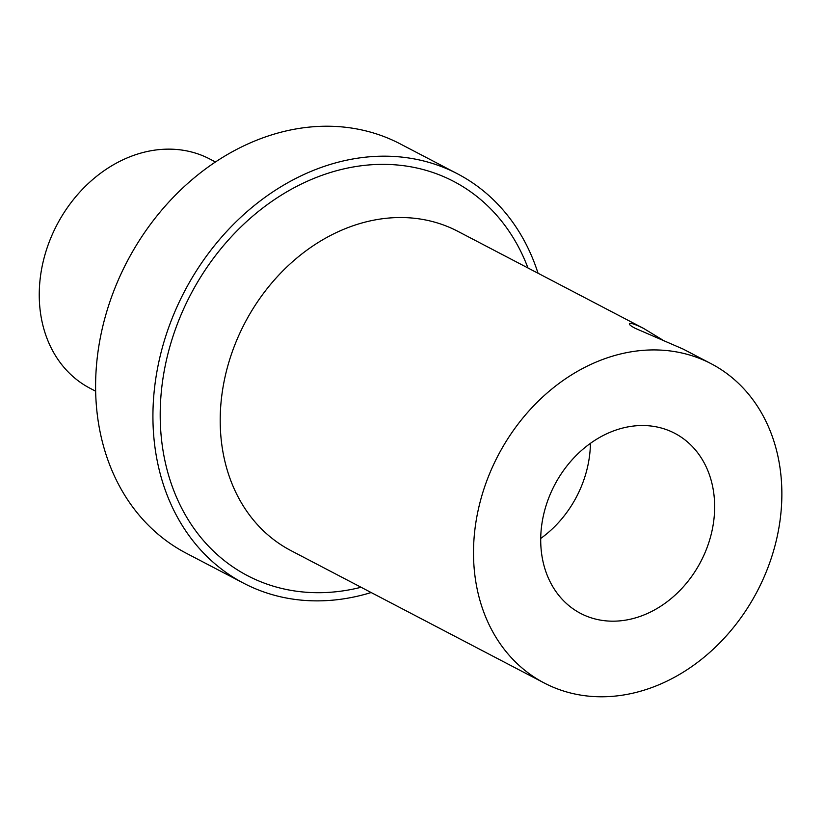 <?xml version="1.0" encoding="UTF-8"?>
<svg xmlns="http://www.w3.org/2000/svg" width="823" height="823" viewBox="0 0 823 823"><rect width="100%" height="100%" fill="white"/><g stroke="black" fill="none" stroke-linecap="round" stroke-linejoin="round"><path stroke-width="1.23" d="M711.123 363.704A180.134 146.288 -62.4 0 1 712.255 364.301A180.134 146.288 -62.4 0 1 756.965 591.809A180.134 146.288 -62.4 0 1 544.24 682.997A180.134 146.288 -62.4 0 1 498.038 455.592A180.134 146.288 -62.4 0 1 711.123 363.704L683.162 349.086L635.099 328.264C630.963 326.042 629.05 324.54 629.358 323.727C630.192 322.585 634.924 324.139 643.535 328.377L662.124 339.662M540.721 538.448A101.62 82.516 117.6 0 0 590.43 443.34M554.959 484.346A101.62 82.516 -62.4 0 1 674.747 433.299A101.62 82.516 -62.4 0 1 700.815 561.574A101.62 82.516 -62.4 0 1 580.616 613.413A101.62 82.516 -62.4 0 1 554.959 484.346M215.461 161.977L209.844 159.034A129.324 105.025 117.6 0 0 57.384 224.01A129.324 105.025 117.6 0 0 90.036 388.271L95.653 391.213M544.24 682.997L290.941 550.608A180.134 146.288 -62.4 0 1 244.729 323.202A180.134 146.288 -62.4 0 1 457.814 231.314L643.535 328.377M361.081 587.272A222.447 180.649 -62.4 0 1 166.73 358.797A222.447 180.649 -62.4 0 1 455.026 182.12A222.447 180.649 -62.4 0 1 527.965 267.979M371.163 592.539A230.944 187.541 -62.4 0 1 243.618 583.198A230.944 187.541 -62.4 0 1 184.373 291.661A230.944 187.541 -62.4 0 1 457.567 173.848A230.944 187.541 -62.4 0 1 459.008 174.62A230.944 187.541 -62.4 0 1 538.047 273.246M243.618 583.198L186.286 553.241A230.944 187.541 -62.4 0 1 127.051 261.693A230.944 187.541 -62.4 0 1 400.235 143.891L457.567 173.848"/></g></svg>
